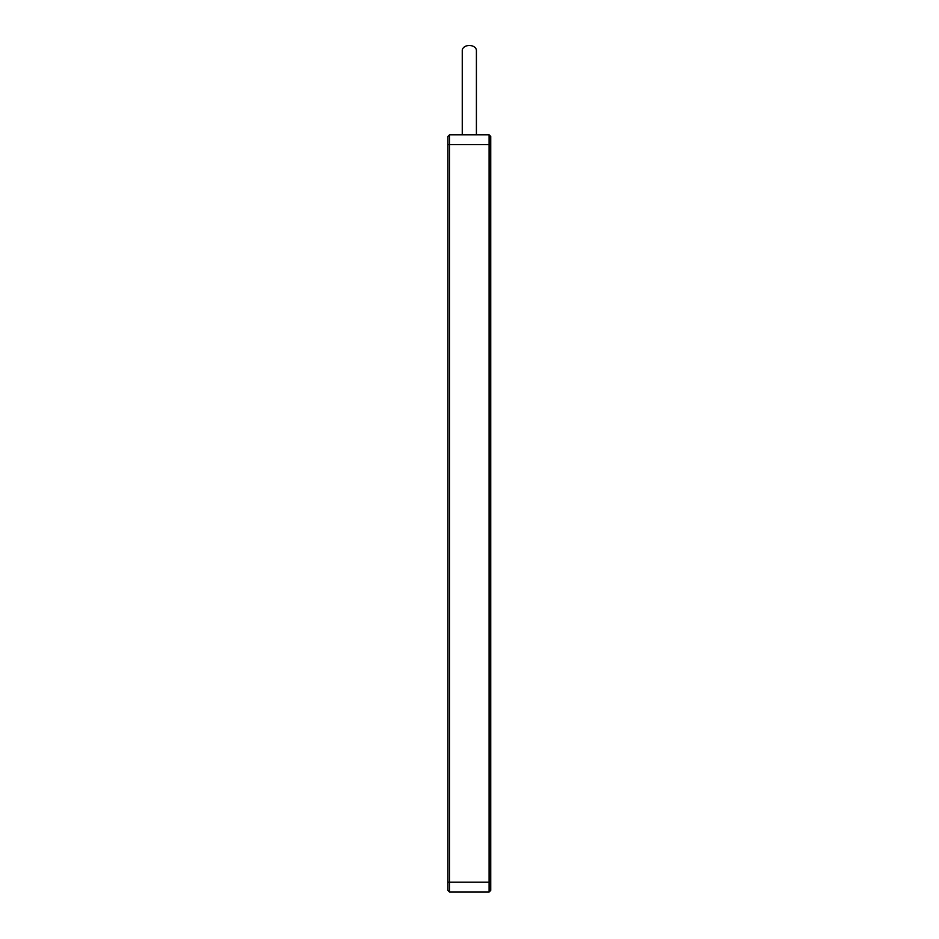 <?xml version="1.0" encoding="UTF-8"?>
<svg xmlns="http://www.w3.org/2000/svg" width="939" height="939" viewBox="0 0 939 939"><rect width="100%" height="100%" fill="white"/><g stroke="black" fill="none" stroke-linecap="round" stroke-linejoin="round"><path stroke-width="1.41" d="M490.733 671.455L490.733 684.625M490.733 143.021L490.733 169.36M490.733 506.837L490.733 520.006M447.938 882.167L449.581 882.167L449.581 892.05L447.938 890.407L447.938 136.437L449.581 134.793L449.581 144.665L489.09 144.665L489.09 892.05L490.733 890.407L490.733 136.437L489.09 134.793L489.09 144.665L490.733 144.665M490.733 882.167L449.581 882.167L449.581 144.665L447.938 144.665M449.581 892.05L489.09 892.05M489.09 134.793L449.581 134.793M490.733 342.219L490.733 355.388M490.733 857.483L490.733 883.822M462.258 134.793L462.258 50.495A7.078 5 0 0 1 466.624 45.87A7.078 5 0 0 1 474.336 46.95A7.078 5 0 0 1 476.413 50.495L476.413 134.793"/></g></svg>
